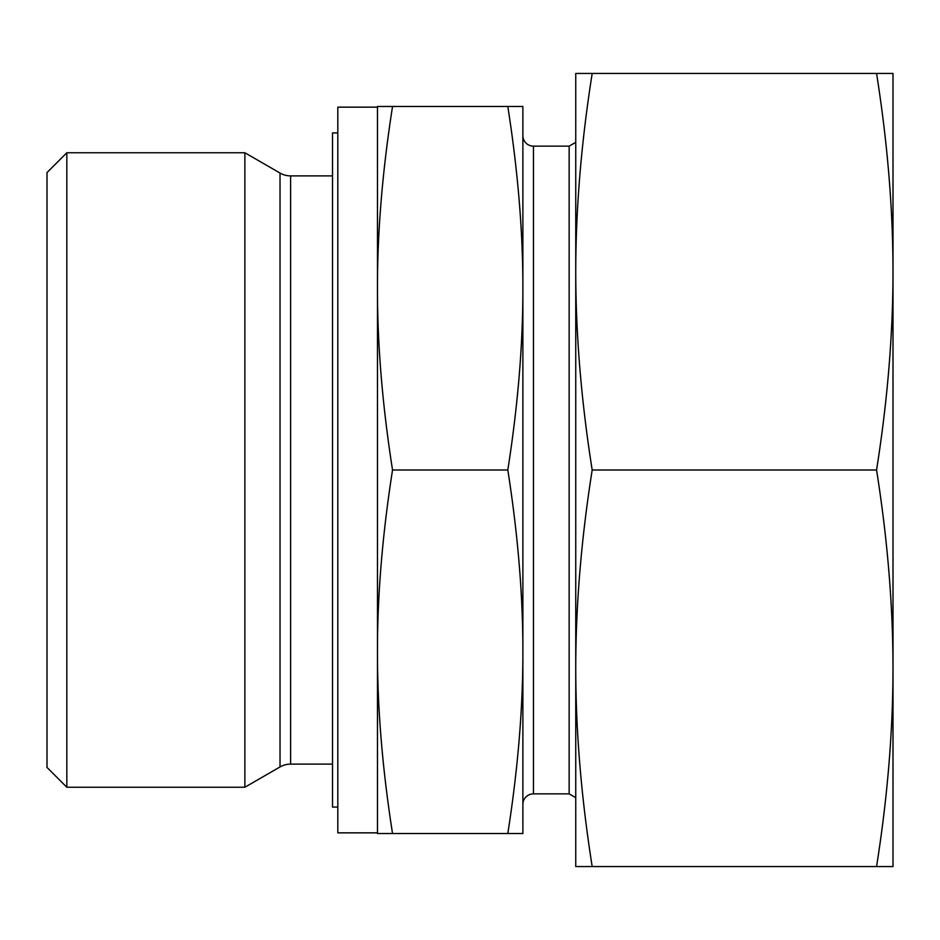 <?xml version="1.0" encoding="UTF-8"?>
<svg xmlns="http://www.w3.org/2000/svg" width="940" height="940" viewBox="0 0 940 940"><rect width="100%" height="100%" fill="white"/><g stroke="black" fill="none" stroke-linecap="round" stroke-linejoin="round"><path stroke-width="1.41" d="M47 172.572L47 767.416L66.834 787.25L66.834 152.75L244.87 152.75L244.87 787.25L280.026 766.946A21.15 21.15 0 0 1 290.601 764.114L290.601 175.886A21.15 21.15 0 0 1 280.026 173.054L244.87 152.75M377.469 832.852L337.812 832.852L337.812 107.148L377.469 107.148M575.75 142.328L569.147 146.147L533.45 146.147A10.575 10.575 0 0 1 522.875 135.571L522.875 232.062M522.875 707.938L522.875 804.428A10.575 10.575 0 0 1 533.45 793.854L533.45 146.135M533.45 793.854L569.147 793.854L569.147 146.135M507.812 833.522L522.875 833.522L522.875 288.239C522.957 344.686 517.94 405.269 507.812 470C517.94 534.731 522.957 595.314 522.875 651.761C522.957 708.196 517.94 768.791 507.812 833.522L392.532 833.522C382.404 768.791 377.387 708.196 377.469 651.761C377.387 595.314 382.404 534.731 392.532 470C382.404 405.269 377.387 344.686 377.469 288.239C377.387 231.804 382.404 171.209 392.532 106.479L377.469 106.479L377.469 833.522L392.532 833.522L384.742 833.522M337.812 807.084L332.525 807.084L332.525 132.916L337.812 132.916M515.602 106.479L507.812 106.479C517.94 171.209 522.957 231.804 522.875 288.239L522.875 106.479L392.532 106.479M507.812 470L392.532 470M876.562 866.562L893 866.562L893 271.719C892.965 334.805 887.489 400.898 876.562 470C887.489 539.102 892.965 605.195 893 668.281C892.965 731.367 887.489 797.461 876.562 866.562L592.188 866.562C581.261 797.461 575.785 731.367 575.75 668.281C575.785 605.195 581.261 539.102 592.188 470C581.261 400.898 575.785 334.805 575.75 271.719C575.785 208.633 581.261 142.539 592.188 73.438L575.75 73.438L575.75 866.562L592.188 866.562M876.562 470L592.188 470M876.562 73.438C887.489 142.539 892.965 208.633 893 271.719L893 73.438L592.188 73.438M280.026 766.946L280.026 173.054M47 172.584L66.834 152.75M290.601 175.886L332.525 175.886M569.147 793.854L575.75 797.672M290.601 764.114L332.525 764.114M66.834 787.25L244.87 787.25"/></g></svg>
